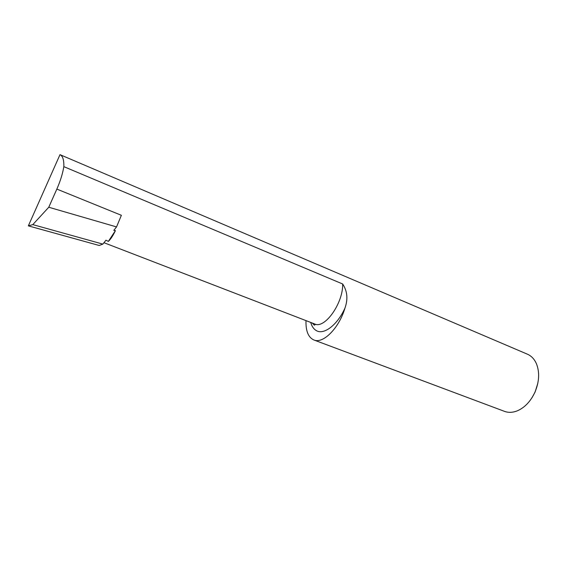 <?xml version="1.0" encoding="UTF-8"?>
<svg xmlns="http://www.w3.org/2000/svg" width="567" height="567" viewBox="0 0 567 567"><rect width="100%" height="100%" fill="white"/><g stroke="black" fill="none" stroke-linecap="round" stroke-linejoin="round"><path stroke-width="0.85" d="M313.849 339.959L504.51 411.366C508.592 412.861 512.986 412.627 517.699 410.664C525.021 407.326 530.783 401.131 534.986 392.095C539.281 381.719 539.777 372.292 536.467 363.816C534.419 359.138 531.407 355.934 527.423 354.198L59.989 154.656C62.753 155.96 64.036 159.951 63.83 166.641L342.681 283.996C347.365 291.119 348.131 299.149 344.963 308.087C339.016 328.243 323.013 344.141 313.849 339.959C308.285 337.415 305.677 330.972 306.01 320.624M63.83 166.641C62.71 173.545 60.386 181.029 56.842 189.087L48.769 207.246L116.54 226.92L121.373 215.297L56.842 189.087M116.54 226.92L113.804 230.351L115.427 230.641C112.932 235.773 110.572 239.366 108.347 241.414L105.972 240.188L102.847 244.108L99.182 245.483L28.35 225.864L59.989 154.656M537.814 383.299L535.12 391.981L532.137 397.481M102.847 244.108L32.801 224.617L28.35 225.864M115.427 230.641L108.347 241.414M48.769 207.246L32.801 224.617M342.681 283.996C343.198 303.281 324.707 329.193 314.692 323.97L315.295 324.551L314.331 325.175L312.325 323.055M344.963 308.087C337.344 325.175 323.58 335.423 316.103 330.469C313.579 328.931 311.793 326.259 310.73 322.439M103.967 242.704L314.692 323.97"/></g></svg>
